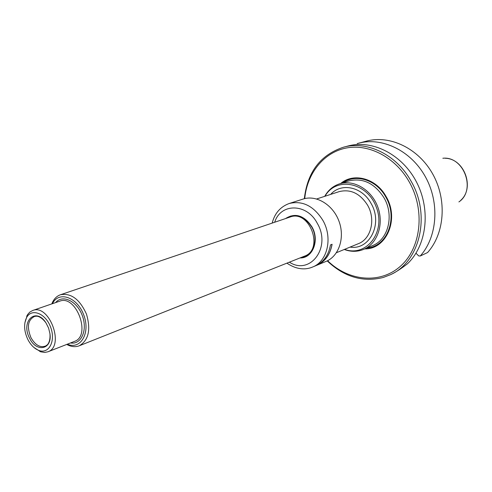 <?xml version="1.0" encoding="UTF-8"?>
<svg xmlns="http://www.w3.org/2000/svg" width="492" height="492" viewBox="0 0 492 492"><rect width="100%" height="100%" fill="white"/><g stroke="black" fill="none" stroke-linecap="round" stroke-linejoin="round"><path stroke-width="0.74" d="M363.613 249.389L372.573 245.6C388.293 239.616 394.381 215.361 384.012 197.796C374.64 183.239 362.893 177.618 348.785 180.945L339.505 183.867C353.717 179.211 371.534 189.715 377.782 206.978C384.215 224.18 377.456 243.725 363.613 249.389C357.389 251.91 350.937 251.941 344.265 249.481M324.714 196.339C328.201 190.14 333.127 185.982 339.505 183.867M325.003 196.24C336.147 176.142 367.524 182.261 376.429 207.476C385.992 232.452 366.06 257.445 344.548 249.364M364.769 248.897C386.521 249.419 399.596 219.008 386.159 196.652C376.355 178.381 353.773 172.255 340.704 183.491M366.491 141.118C390.021 134.728 418.581 148.375 432.837 174.223C447.203 199.992 444.62 233.626 427.585 252.544L420.248 256.006C437.376 236.916 439.928 202.895 425.408 176.8C410.998 150.632 382.198 136.794 358.527 143.227L366.491 141.118M357.149 143.615L358.527 143.227M415.986 253.202L418.686 255.895L420.248 256.006M343.465 147.213L347.955 146.026C372.542 139.304 402.628 154.605 416.786 182.587C431.084 210.484 426.57 245.828 407.364 263.866C401.749 268.226 396.663 271.578 392.099 273.909L390.384 274.733C419.922 261.978 431.17 215.053 410.912 180.915C396.318 154.47 367.032 140.497 343.465 147.213C320.489 154.845 307.438 172.009 304.32 198.694M327.205 260.895C344.166 276.984 362.85 282.513 383.243 277.476L390.384 274.733M327.586 260.711C348.459 281.24 380.236 284.456 400.611 266.08C421.115 247.943 425.414 210.232 409.19 181.825C395.34 157.274 368.932 143.59 346.319 148C323.65 152.379 307.063 173.418 304.733 198.596M332.026 244.303C330.114 254.512 325.132 261.437 317.082 265.077M286.916 263.152C297.23 270.133 306.221 269.77 312.605 267.027L315.458 265.84C323.564 262.187 328.576 255.213 330.489 244.918L332.1 244.278C330.187 254.555 325.175 261.516 317.076 265.163L316.258 265.483M300.71 257.66L305.175 256.683C314.8 253.251 318.355 238.042 311.922 226.929C306.073 217.642 298.853 214.057 290.274 216.185L286.246 218.331M299.991 257.943C312.672 258.448 319.874 240.317 311.953 226.873C304.001 215.262 295.188 212.495 285.508 218.583M312.605 267.027C327.475 261.48 332.973 237.771 322.9 220.404C313.791 205.982 302.568 200.349 289.228 203.491L303.103 199.051C316.301 194.654 333.022 204.77 338.994 221.252C345.132 237.667 338.951 256.215 326.048 261.418L317.076 265.163M286.369 218.288L290.335 216.16M305.237 256.658L300.84 257.611M52.447 303.681C58.696 290.587 77.385 297.051 83.812 315.138C90.639 333.072 80.596 350.107 67.349 344.185M51.814 303.902L52.558 302.174C54.421 298.429 57.054 295.956 60.461 294.751C71.112 292.832 79.784 299.296 86.481 314.154C91.008 329.806 88.597 340.353 79.243 345.796C75.866 347.088 72.256 346.909 68.413 345.267L66.727 344.431M29.649 338.305C20.381 321.547 35.664 306.522 45.971 322.881L48.597 328.09L49.969 333.761C52.33 349.621 36.414 352.832 29.649 338.305M27.896 339.591C24.047 331.344 23.598 324.019 26.556 317.635C31.531 307.82 45.682 313.299 50.676 327.328C55.965 341.245 48.739 354.591 38.585 350.341C34.286 348.551 30.725 344.966 27.896 339.591M24.864 322.832L27.527 314.64L29.834 312.076L32.675 310.495C49.274 303.502 65.049 346.38 47.878 351.811L44.686 352.45L40.688 351.811L33.936 347.481M350.083 247.089C369.689 250.453 383.17 223.522 371.036 203.387C362.198 186.708 341.091 182.366 330.692 194.389M336.448 252.691L358.361 243.688C371.054 238.995 375.937 219.401 367.592 205.201C360.021 193.387 350.556 188.86 339.203 191.616L316.676 198.959M342.832 182.821C355.821 173.393 376.546 179.869 385.746 196.948C398.36 217.999 387.155 246.843 366.829 248.03M442.837 158.258C463.827 155.847 476.453 190.152 458.901 201.923M289.388 262.168C310.101 275.778 331.596 247.292 317.303 223.35C306.873 203.048 280.563 202.975 274.696 222.243M32.675 310.495L59.673 301.19C76.235 294.241 91.58 335.956 74.464 341.405L47.878 351.811M55.645 302.58C62.509 294.099 77.09 301.043 82.324 315.686C87.828 330.23 81.223 344.966 70.504 342.955M47.244 344.861L45.633 346.017C40.215 347.967 35.319 345.181 30.959 337.66C26.642 326.811 27.896 319.708 34.723 316.362L36.703 316.196M60.461 294.751L290.083 217.033C309.573 209.229 324.376 249.475 304.48 256.16L79.243 345.796M301.688 257.273C313.232 256.369 319.025 239.475 311.743 227.052C304.653 216.394 296.485 213.374 287.242 217.993M445.211 158.264C464.276 158.504 475.069 187.833 460.703 200.373M289.228 203.491C280.36 206.769 274.677 213.3 272.181 223.091M67.244 344.228L68.413 345.267M52.343 303.718L52.558 302.174M45.971 322.881C40.498 315.483 35.824 315.827 34.723 316.362L35.701 316.202M49.969 333.761C50.602 342.949 46.82 345.71 45.633 346.017L46.482 345.507M38.585 350.341L40.11 351.596M26.556 317.635L26.9 315.692"/></g></svg>
